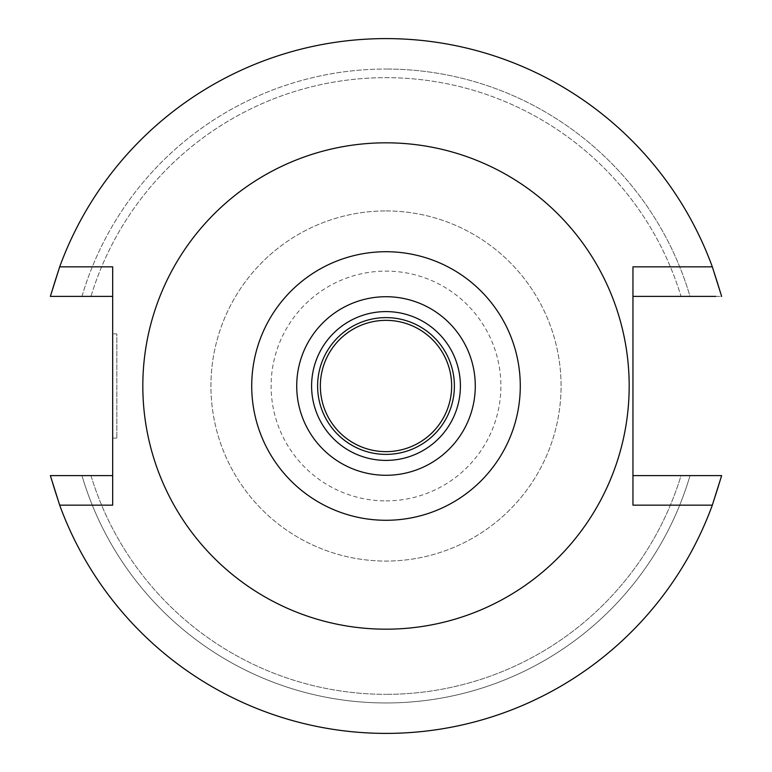 <?xml version="1.0" encoding="UTF-8"?>
<svg xmlns="http://www.w3.org/2000/svg" width="772" height="772" viewBox="0 0 772 772"><rect width="100%" height="100%" fill="white"/><g stroke="black" fill="none" stroke-linecap="round" stroke-linejoin="round"><path stroke-width="0.58" stroke-dasharray="3.86 2.9" d="M386 629.18A243.18 243.18 0 0 0 629.18 386A243.18 243.18 0 0 0 386 142.82A243.18 243.18 0 0 0 142.82 386A243.18 243.18 0 0 0 386 629.18A243.18 243.18 0 0 1 142.82 386A243.18 243.18 0 0 1 386 142.82A243.18 243.18 0 0 1 629.18 386A243.18 243.18 0 0 1 386 629.18A243.18 243.18 0 0 0 629.18 386A243.18 243.18 0 0 0 386 142.82A243.18 243.18 0 0 0 142.82 386A243.18 243.18 0 0 0 386 629.18M632.953 266.842L632.953 505.158M632.953 296.39L721.646 296.39A347.4 347.4 0 0 0 50.354 296.39A347.4 347.4 0 0 1 386 38.6A347.4 347.4 0 0 0 50.354 296.39L112.673 296.39L112.673 475.61L50.354 475.61A347.4 347.4 0 0 0 721.646 475.61A347.4 347.4 0 0 1 386 733.4A347.4 347.4 0 0 0 721.646 475.61L632.953 475.61M721.646 296.39A347.4 347.4 0 0 0 386 38.6A347.4 347.4 0 0 1 721.646 296.39L690.033 296.39A316.964 316.964 0 0 0 386 69.036A316.964 316.964 0 0 1 690.033 296.39L681.029 296.39A308.337 308.337 0 0 0 90.971 296.39L67.782 296.39M715.789 296.39L700.407 296.39M112.673 296.39L112.673 266.842M112.673 505.158L112.673 475.61M112.673 333.89L112.673 438.11L112.673 333.89L116.842 333.89L116.842 438.11L116.842 333.89M61.056 296.39L81.967 296.39A316.964 316.964 0 0 1 386 69.036A316.964 316.964 0 0 0 81.967 296.39L90.971 296.39A308.337 308.337 0 0 1 681.029 296.39M50.354 475.61L50.354 475.61A347.4 347.4 0 0 0 386 733.4A347.4 347.4 0 0 1 50.354 475.61L81.967 475.61A316.964 316.964 0 0 0 690.033 475.61L704.218 475.61M710.944 475.61L690.033 475.61A316.964 316.964 0 0 1 81.967 475.61L90.971 475.61A308.337 308.337 0 0 0 386 694.337A308.337 308.337 0 0 1 90.971 475.61M681.029 475.61L690.033 475.61L681.029 475.61A308.337 308.337 0 0 1 386 694.337A308.337 308.337 0 0 0 681.029 475.61M56.211 475.61L71.593 475.61M116.842 438.11L112.673 438.11M386 210.93A175.07 175.07 0 0 1 561.07 386A175.07 175.07 0 0 1 386 561.07A175.07 175.07 0 0 1 210.93 386A175.07 175.07 0 0 1 386 210.93A175.07 175.07 0 0 0 210.93 386A175.07 175.07 0 0 0 386 561.07A175.07 175.07 0 0 0 561.07 386A175.07 175.07 0 0 0 386 210.93M386 500.893A114.893 114.893 0 0 0 500.893 386A114.893 114.893 0 0 0 386 271.107A114.893 114.893 0 0 0 271.107 386A114.893 114.893 0 0 0 386 500.893M386 451.649A65.649 65.649 0 0 1 320.351 386A65.649 65.649 0 0 1 386 320.351A65.649 65.649 0 0 1 451.649 386A65.649 65.649 0 0 1 386 451.649M386 454.39A68.39 68.39 0 0 1 317.61 386A68.39 68.39 0 0 1 386 317.61A68.39 68.39 0 0 1 454.39 386A68.39 68.39 0 0 1 386 454.39M386 460.401A74.401 74.401 0 0 1 311.598 386A74.401 74.401 0 0 1 386 311.598A74.401 74.401 0 0 1 460.401 386A74.401 74.401 0 0 1 386 460.401M386 475.282A89.282 89.282 0 0 1 296.718 386A89.282 89.282 0 0 1 386 296.718A89.282 89.282 0 0 1 475.282 386A89.282 89.282 0 0 1 386 475.282"/><path stroke-width="1.16" d="M386 520.28A134.28 134.28 0 0 1 251.72 386A134.28 134.28 0 0 1 386 251.72A134.28 134.28 0 0 1 520.28 386A134.28 134.28 0 0 1 386 520.28M386 475.282A89.282 89.282 0 0 0 475.282 386A89.282 89.282 0 0 0 386 296.718A89.282 89.282 0 0 0 296.718 386A89.282 89.282 0 0 0 386 475.282M386 629.18A243.18 243.18 0 0 1 142.82 386A243.18 243.18 0 0 1 386 142.82A243.18 243.18 0 0 1 629.18 386A243.18 243.18 0 0 1 386 629.18M632.953 266.842L632.953 505.158L712.324 505.158A347.4 347.4 0 0 1 59.676 505.158L112.673 505.158L112.673 266.842L59.676 266.842A347.4 347.4 0 0 1 712.324 266.842L632.953 266.842M715.789 296.39L632.953 296.39M681.029 296.39L700.407 296.39M721.646 296.39L712.324 266.842M59.676 266.842L50.354 296.39L112.673 296.39M67.782 296.39L61.056 296.39M112.673 475.61L50.354 475.61L59.676 505.158M712.324 505.158L721.646 475.61L632.953 475.61M704.218 475.61L710.944 475.61M90.971 475.61L71.593 475.61M50.354 475.61L56.211 475.61M386 320.351A65.649 65.649 0 0 0 320.351 386A65.649 65.649 0 0 0 386 451.649A65.649 65.649 0 0 0 451.649 386A65.649 65.649 0 0 0 386 320.351M386 317.61A68.39 68.39 0 0 0 317.61 386A68.39 68.39 0 0 0 386 454.39A68.39 68.39 0 0 0 454.39 386A68.39 68.39 0 0 0 386 317.61M386 460.401A74.401 74.401 0 0 0 460.401 386A74.401 74.401 0 0 0 386 311.598A74.401 74.401 0 0 0 311.598 386A74.401 74.401 0 0 0 386 460.401"/></g></svg>
